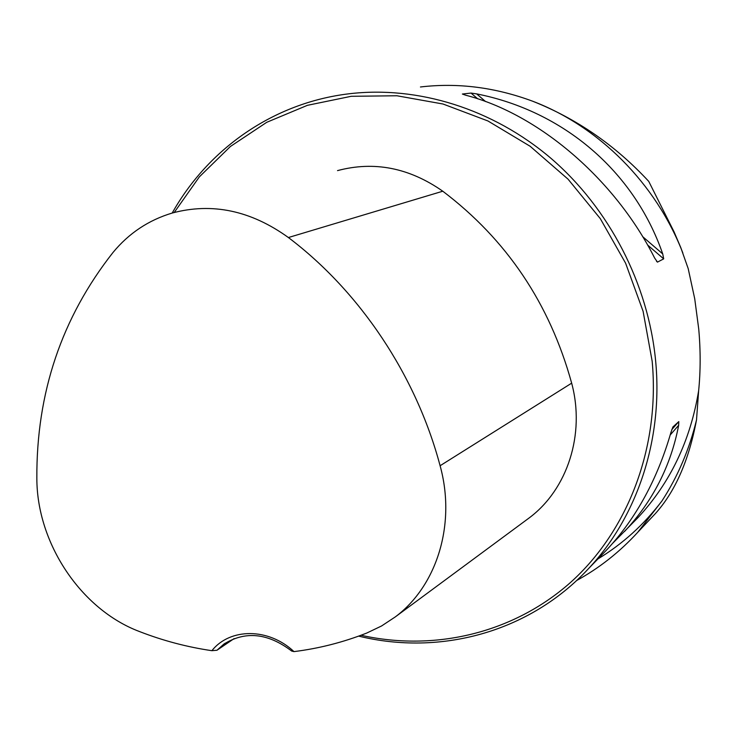 <?xml version="1.0" encoding="UTF-8"?>
<svg xmlns="http://www.w3.org/2000/svg" width="737" height="737" viewBox="0 0 737 737"><rect width="100%" height="100%" fill="white"/><g stroke="black" fill="none" stroke-linecap="round" stroke-linejoin="round"><path stroke-width="1.11" d="M651.351 517.862L655.35 513.615C675.147 491.671 688.874 460.432 696.52 419.887L698.648 390.665C690.449 440.533 670.255 482.818 638.076 517.521L612.733 543.243M420.449 86.975C457.797 82.562 495.236 87.325 532.759 101.255C576.749 118.721 615.413 145.429 648.744 181.385L674.088 231.906L680.804 247.65L688.192 268.6L694.724 298.771L698.731 329.015C700.638 350.453 700.611 371.006 698.648 390.665M696.52 419.887C689.371 449.432 677.847 476.452 661.955 500.948C643.926 524.68 622.581 544.007 597.928 558.932M576.583 580.553C599.218 568.153 619.596 552.077 637.726 532.335L661.955 500.948M358.661 636.114C439.777 656.059 529.166 632.549 588.31 568.853C637.044 517.181 663.291 439.676 655.608 360.605C648.21 283.773 609.278 208.516 551.055 158.4C492.565 108.56 417.649 85.639 349.135 93.774C273.399 102.747 208.156 148.911 172.209 213.039M601.401 555.348L607.26 549.305C636.261 518.01 657.496 479.032 670.965 432.37L672.881 426.981L678.805 421.592L678.657 425.313C670.873 465.802 652.807 501.215 624.479 531.552M657.478 262.114L654.64 258.051C614.547 178.63 538.084 113.784 465.535 95.174L462.375 94.032L471.017 93.065L476.664 93.894C562.939 110.965 633.967 170.763 662.729 253.915L663.696 258.862L657.478 262.114L656.501 261.276M216.973 650.246L223.762 644.193C245.255 630.688 267.909 632.991 291.714 651.075L293.971 651.609C268.59 627.703 230.036 627.749 211.869 650.688L216.973 650.246L234.136 638.583M211.869 650.688C187.134 647.068 162.988 640.683 139.431 631.526C80.941 609.499 36.776 543.095 36.85 478.239C36.343 392.941 61.715 317.693 112.982 252.505C128.846 233.26 148.616 220.096 172.274 213.021C212.192 202.353 250.902 210.524 288.397 237.535C360.034 291.594 416.147 375.557 440.1 465.738C456.24 523.998 437.004 585.823 395.308 616.897L381.536 625.989L366.704 633.074C343.046 642.351 318.808 648.532 293.971 651.609M526.31 520.055L529.203 517.908C567.37 489.451 585.445 434.369 571.663 383.157C549.728 303.644 506.761 239.663 442.78 191.215C409.201 167.741 374.11 160.869 337.518 170.615M361.001 635.257C434.121 651.609 512.841 633.599 570.484 582.497C627.749 531.156 660.131 447.681 652.171 361.25L643.097 311.3L625.593 263.164L600.277 218.594L568.052 179.165L530.133 146.267L487.94 120.969L443.001 104.009L396.902 95.764L351.217 96.298L307.403 105.327L266.757 122.296L230.432 146.46L199.349 176.871L174.227 212.477M532.759 101.255C598.84 126.377 655.866 183.384 682.858 253.003M440.1 465.738L571.663 383.157M288.397 237.535L442.78 191.215M678.805 421.592L671.776 429.625M678.657 425.313L670.228 434.941M476.664 93.894L485.572 101.559M642.646 236.641L662.729 253.915M471.017 93.065L477.687 98.804M647.556 244.97L663.696 258.862M607.26 549.305L588.31 568.853M395.308 616.897L529.203 517.908M225.163 643.217L223.762 644.193M655.35 513.615L638.095 531.93"/></g></svg>
